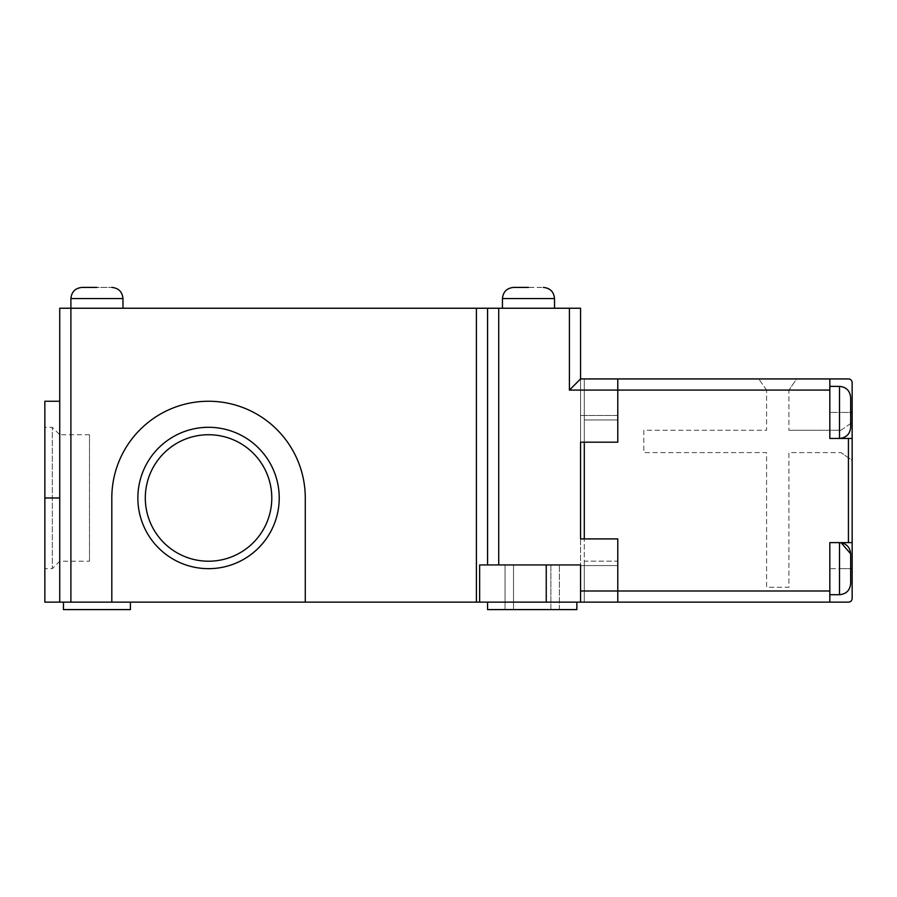 <?xml version="1.0" encoding="UTF-8"?>
<svg xmlns="http://www.w3.org/2000/svg" width="897" height="897" viewBox="0 0 897 897"><rect width="100%" height="100%" fill="white"/><g stroke="black" fill="none" stroke-linecap="round" stroke-linejoin="round"><path stroke-width="0.67" stroke-dasharray="4.49 3.36" d="M528.49 287.41L513.6 287.41L528.49 287.41M96.932 287.41L82.053 287.41L96.932 287.41M63.452 602.145L130.413 602.145L130.413 609.59L63.452 609.59L130.413 609.59L63.452 609.59L63.452 602.145L130.413 602.145M487.564 602.145L576.849 602.145L576.849 609.59L487.564 609.59L576.849 609.59L487.564 609.59L487.564 602.145L576.849 602.145M208.541 401.251A96.73 96.73 0 0 0 111.811 497.981A96.73 96.73 0 0 1 208.541 401.251A96.73 96.73 0 0 1 305.272 497.981A96.73 96.73 0 0 0 208.541 401.251M208.541 427.297A70.684 70.684 0 0 1 279.225 497.981A70.684 70.684 0 0 0 208.541 427.297A70.684 70.684 0 0 0 137.858 497.981A70.684 70.684 0 0 1 208.541 427.297M89.498 561.219L89.498 434.731L89.498 561.219L59.729 561.219L52.295 568.664L52.295 427.297L52.295 568.664L44.85 568.664L44.85 427.297L44.85 568.664M89.498 434.731L59.729 434.731L59.729 497.981L59.729 434.731L52.295 427.297L44.85 427.297M279.225 497.981A70.684 70.684 0 0 0 208.541 427.297A70.684 70.684 0 0 0 137.858 497.981A70.684 70.684 0 0 0 208.541 568.664A70.684 70.684 0 0 0 279.225 497.981A70.684 70.684 0 0 1 208.541 568.664A70.684 70.684 0 0 1 137.858 497.981A70.684 70.684 0 0 0 208.541 568.664A70.684 70.684 0 0 0 279.225 497.981M513.533 609.59L513.533 564.942L505.045 564.942L559.369 564.942L513.533 564.942L550.881 564.942L513.533 564.942L513.533 609.59L505.045 609.59L505.045 564.942L505.045 609.59L513.533 609.59L513.533 564.942L513.533 609.59L505.045 609.59L559.369 609.59L513.533 609.59M502.443 308.243L554.525 308.243L502.443 308.243L554.525 308.243L502.443 308.243L502.443 298.578A11.156 11.156 0 0 1 513.6 287.41L543.369 287.41L513.6 287.41M554.525 308.243L554.525 298.578A11.156 11.156 0 0 0 543.369 287.41M44.85 401.251L44.85 602.145L59.729 602.145L59.729 308.243L122.979 308.243L70.897 308.243L122.979 308.243L70.897 308.243L70.897 298.578A11.156 11.156 0 0 1 82.053 287.41L111.811 287.41L82.053 287.41M122.979 308.243L122.979 298.578A11.156 11.156 0 0 0 111.811 287.41M208.541 561.219A63.25 63.25 0 0 1 145.303 497.981A63.25 63.25 0 0 1 208.541 434.731A63.25 63.25 0 0 1 271.791 497.981A63.25 63.25 0 0 1 208.541 561.219A63.25 63.25 0 0 1 145.303 497.981A63.25 63.25 0 0 1 208.541 434.731A63.25 63.25 0 0 1 271.791 497.981A63.25 63.25 0 0 1 208.541 561.219M59.729 602.145L59.729 401.251L59.729 602.145L617.775 602.145L580.572 602.145L617.775 602.145L617.775 538.906L617.775 565.592L580.572 565.592L580.572 602.145L580.572 564.942L580.572 590.988L617.775 590.988L617.775 538.906L580.572 538.906L580.572 565.592L580.572 308.243L476.397 308.243L476.397 602.145M271.791 497.981A63.25 63.25 0 0 0 208.541 434.731A63.25 63.25 0 0 0 145.303 497.981A63.25 63.25 0 0 0 208.541 561.219A63.25 63.25 0 0 0 271.791 497.981M305.272 602.145L305.272 497.981A96.73 96.73 0 0 0 208.541 401.251A96.73 96.73 0 0 0 111.811 497.981L111.811 602.145M580.572 590.988L580.572 565.592L617.775 565.592L617.775 602.145L617.775 538.906L580.572 538.906L617.775 538.906L584.295 538.906L584.295 419.953L584.295 442.176L617.775 442.176L580.572 442.176L580.572 378.926L569.404 390.094L569.404 308.243M580.572 602.145L580.572 564.942L479.637 564.942L498.721 564.942L487.564 564.942L487.564 308.243M70.897 602.145L70.897 308.243L476.397 308.243M550.881 609.59L559.369 609.59L550.881 609.59L550.881 564.942L559.369 564.942L550.881 564.942L550.881 609.59M580.572 564.942L498.721 564.942L580.572 564.942M829.826 594.711L829.826 568.664L829.826 602.145L848.427 602.145A3.723 3.723 0 0 0 852.15 598.422L852.15 542.618L829.826 542.618L829.826 594.711L839.502 594.711L839.502 542.618L839.502 568.664L829.826 568.664L829.826 594.711L829.826 542.618L829.826 590.988L617.775 590.988L617.775 602.145L617.775 538.906L617.775 561.13L584.295 561.13L584.295 538.906L584.295 561.13L617.775 561.13L617.775 602.145L584.295 602.145L584.295 561.13L584.295 602.145L829.826 602.145L829.826 568.664L839.502 568.664L839.502 542.618L829.826 542.618L852.15 542.618L852.15 382.649A3.723 3.723 0 0 0 848.427 378.926L829.826 378.926L829.826 438.454L829.826 412.418L839.502 412.418L839.502 438.454L839.502 412.418L829.826 412.418L829.826 378.926L584.295 378.926L617.775 378.926L617.775 419.953L584.295 419.953L584.295 378.926L584.295 419.953L617.775 419.953L617.775 442.176L584.295 442.176L617.775 442.176L617.775 378.926L617.775 442.176L617.775 415.49L580.572 415.49L617.775 415.49L617.775 378.926L580.572 378.926M852.15 438.454L829.826 438.454L852.15 438.454L829.826 438.454L829.826 390.094L617.775 390.094L617.775 442.176L580.572 442.176L617.775 442.176L617.775 378.926L617.775 390.094L569.404 390.094M479.637 602.145L479.637 564.942L487.564 564.942M850.659 412.418L850.659 397.528L850.659 427.297L850.659 397.528L850.659 412.418L839.502 412.418L839.502 386.372L839.502 412.418L852.15 412.418M850.659 553.785L850.659 583.543C849.997 590.327 846.275 594.049 839.502 594.711M829.826 386.372L839.502 386.372L839.502 438.454C846.275 437.792 849.997 434.07 850.659 427.297M852.15 460.408L852.15 422.453L852.15 460.408L840.994 452.593L852.15 460.408M617.775 538.906L584.295 538.906L617.775 538.906M796.715 378.926L758.772 378.926L796.715 378.926L788.9 390.094L766.587 390.094L766.587 430.268L643.811 430.268L643.811 452.593L766.587 452.593L766.587 587.266L788.9 587.266L788.9 452.593L840.994 452.593L788.9 452.593L788.9 587.266L766.587 587.266L766.587 452.593L643.811 452.593L643.811 430.268L766.587 430.268L766.587 390.094L788.9 390.094L788.9 430.268L788.9 390.094L796.715 378.926M840.994 430.268L852.15 422.453L840.994 430.268L788.9 430.268L840.994 430.268M841.106 542.741L852.15 542.618M829.826 602.145L829.826 590.988M829.826 390.094L829.826 378.926M766.587 390.094L758.772 378.926L766.587 390.094M852.15 568.664L839.502 568.664L850.659 568.664L850.659 583.543M502.443 298.578L554.525 298.578M70.897 298.578L122.979 298.578M546.251 564.942L546.251 602.145M44.85 497.981L59.729 497.981M498.721 308.243L498.721 564.942M848.427 438.454L848.427 542.618M559.369 609.59L559.369 564.942L559.369 609.59M839.502 386.372C846.275 387.033 849.997 390.756 850.659 397.528"/><path stroke-width="1.35" d="M528.49 287.41L513.6 287.41L528.49 287.41M96.932 287.41L82.053 287.41L96.932 287.41M63.452 602.145L63.452 609.59L130.413 609.59L130.413 602.145M487.564 602.145L487.564 609.59L576.849 609.59L576.849 602.145M137.858 497.981A70.684 70.684 0 0 1 208.541 427.297A70.684 70.684 0 0 1 279.225 497.981A70.684 70.684 0 0 1 208.541 568.664A70.684 70.684 0 0 1 137.858 497.981M554.525 308.243L554.525 298.578L502.443 298.578C503.116 291.805 506.839 288.083 513.6 287.41M502.443 308.243L502.443 298.578M122.979 308.243L122.979 298.578L70.897 298.578C71.558 291.805 75.281 288.083 82.053 287.41M305.272 602.145L111.811 602.145L111.811 497.981A96.73 96.73 0 0 1 208.541 401.251A96.73 96.73 0 0 1 305.272 497.981L305.272 602.145L476.397 602.145L476.397 308.243L70.897 308.243L70.897 298.578M271.791 497.981A63.25 63.25 0 0 0 208.541 434.731A63.25 63.25 0 0 0 145.303 497.981A63.25 63.25 0 0 0 208.541 561.219A63.25 63.25 0 0 0 271.791 497.981M111.811 602.145L44.85 602.145L44.85 401.251L59.729 401.251M476.397 308.243L580.572 308.243L580.572 378.926L617.775 378.926L617.775 442.176L580.572 442.176L580.572 538.906L617.775 538.906L617.775 590.988L829.826 590.988L829.826 602.145L617.775 602.145L617.775 590.988L617.775 602.145L479.637 602.145L479.637 564.942L546.251 564.942L546.251 602.145M476.397 602.145L479.637 602.145M580.572 602.145L580.572 564.942L546.251 564.942M59.729 602.145L59.729 308.243L70.897 308.243L70.897 602.145M487.564 564.942L487.564 308.243M569.404 308.243L569.404 390.094L580.572 378.926M850.659 412.418L850.659 397.528L850.659 427.297L850.659 412.418L852.15 412.418L852.15 438.454L829.826 438.454L829.826 378.926L617.775 378.926L617.775 442.176L584.295 442.176L584.295 538.906L617.775 538.906L617.775 590.988L580.572 590.988M850.659 583.543L850.659 553.785C849.941 546.946 846.219 543.223 839.502 542.618L839.502 594.711C846.275 594.049 849.997 590.327 850.659 583.543M829.826 590.988L829.826 542.618L852.15 542.618L852.15 438.454M852.15 542.618L852.15 598.422A3.723 3.723 0 0 1 848.427 602.145L829.826 602.145M829.826 378.926L848.427 378.926A3.723 3.723 0 0 1 852.15 382.649L852.15 412.418M59.729 497.981L44.85 497.981M569.404 390.094L829.826 390.094M498.721 564.942L498.721 308.243M850.659 427.297C849.997 434.07 846.275 437.781 839.502 438.454L839.502 386.372C846.275 387.044 849.997 390.756 850.659 397.528M848.427 542.618L848.427 438.454M850.659 568.664L852.15 568.664M554.525 298.578C553.864 291.805 550.141 288.083 543.369 287.41M122.979 298.578C122.306 291.805 118.583 288.083 111.811 287.41M829.826 386.372L839.502 386.372M829.826 594.711L839.502 594.711M841.106 542.741L850.659 553.785"/></g></svg>
